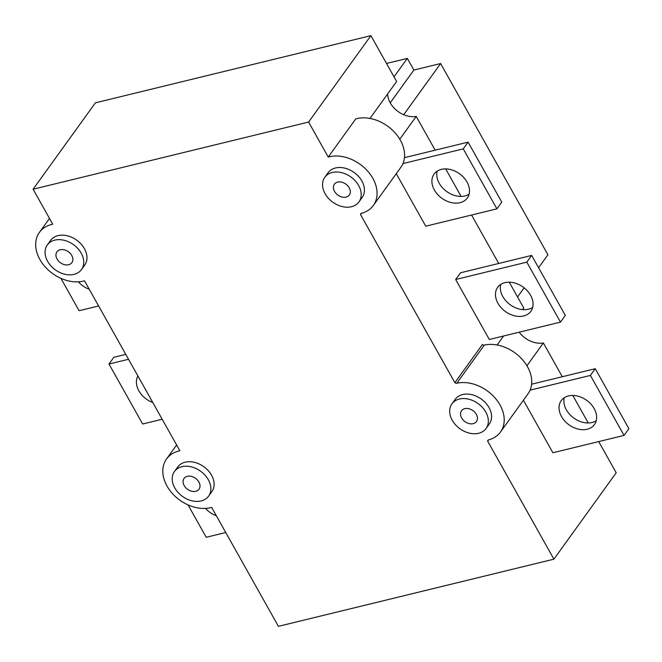 <?xml version="1.0" encoding="UTF-8"?>
<svg xmlns="http://www.w3.org/2000/svg" width="662" height="662" viewBox="0 0 662 662"><rect width="100%" height="100%" fill="white"/><g stroke="black" fill="none" stroke-linecap="round" stroke-linejoin="round"><path stroke-width="0.99" d="M308.6 122.048L33.1 189.224L95.394 102.833L370.902 35.657L308.6 122.048L328.244 157.051L355.751 118.903A34.805 25.661 -144.2 0 1 394.453 132.168A34.805 25.661 -144.2 0 1 400.849 167.32L373.335 205.468A34.805 25.661 -144.2 0 0 366.947 170.316A34.805 25.661 -144.2 0 0 328.244 157.051M33.1 189.224L52.745 224.228A34.805 25.661 -144.2 0 0 39.414 232.403A34.805 25.661 -144.2 0 0 45.802 267.564A34.805 25.661 -144.2 0 0 84.504 280.829L179.882 450.781A34.805 25.661 -144.2 0 0 166.551 458.965A34.805 25.661 -144.2 0 0 172.939 494.117A34.805 25.661 -144.2 0 0 211.641 507.382L278.404 626.343L553.904 559.167L487.662 441.124A2.044 1.506 35.8 0 1 487.877 440.338A2.044 1.506 35.8 0 1 488.581 439.874A34.805 25.661 -144.2 0 0 500.472 432.029A34.805 25.661 -144.2 0 0 494.679 397.523A34.805 25.661 -144.2 0 0 456.797 383.24A2.044 1.506 35.8 0 1 454.868 382.686L360.525 214.571A2.044 1.506 35.8 0 1 360.74 213.785A2.044 1.506 35.8 0 1 361.444 213.321A34.805 25.661 -144.2 0 0 373.335 205.468M486.082 428.471L489.317 423.978A21.052 15.516 -144.2 0 0 485.701 402.993A21.052 15.516 -144.2 0 0 462.63 394.544A21.052 15.516 -144.2 0 0 455.166 399.36L451.931 403.845A21.052 15.516 35.8 0 1 459.395 399.029A21.052 15.516 35.8 0 1 482.466 407.478A21.052 15.516 35.8 0 1 486.082 428.471A21.052 15.516 35.8 0 1 459.933 428.744A21.052 15.516 35.8 0 1 451.931 403.845M81.484 269.566L84.719 265.081A21.052 15.516 -144.2 0 0 81.103 244.088A21.052 15.516 -144.2 0 0 58.033 235.639A21.052 15.516 -144.2 0 0 50.569 240.455L47.333 244.94A21.052 15.516 35.8 0 1 54.797 240.124A21.052 15.516 35.8 0 1 77.868 248.573A21.052 15.516 35.8 0 1 81.484 269.566A21.052 15.516 35.8 0 1 55.335 269.839A21.052 15.516 35.8 0 1 47.333 244.94M208.621 496.119L211.857 491.634A21.052 15.516 -144.2 0 0 208.24 470.641A21.052 15.516 -144.2 0 0 185.17 462.2A21.052 15.516 -144.2 0 0 177.706 467.008L174.47 471.501A21.052 15.516 35.8 0 1 181.934 466.685A21.052 15.516 35.8 0 1 205.005 475.134A21.052 15.516 35.8 0 1 208.621 496.119A21.052 15.516 35.8 0 1 182.472 496.401A21.052 15.516 35.8 0 1 174.47 471.501M358.945 201.91L362.18 197.425A21.052 15.516 -144.2 0 0 358.564 176.431A21.052 15.516 -144.2 0 0 335.493 167.983A21.052 15.516 -144.2 0 0 328.029 172.799L324.794 177.292A21.052 15.516 35.8 0 1 332.258 172.476A21.052 15.516 35.8 0 1 355.328 180.916A21.052 15.516 35.8 0 1 358.945 201.91A21.052 15.516 35.8 0 1 332.796 202.191A21.052 15.516 35.8 0 1 324.794 177.292M369.975 118.448L396.621 81.492L370.902 35.657M387.659 93.93A21.498 15.847 -144.2 0 0 416.224 116.421L399.79 139.21M522.632 309.617L523.766 308.053L509.243 282.178M498.734 263.451L471.559 215.026M461.116 196.415L445.675 168.901M435.166 150.175L416.224 116.421M519.19 332.192A21.498 15.847 -144.2 0 0 543.361 342.974L526.927 365.772M553.904 559.167L616.198 472.776L598.696 441.587M588.253 422.977L572.812 395.454M562.303 376.736L543.361 342.974M152.806 402.537A20.472 15.094 35.8 0 1 137.903 375.975M162.182 419.245L142.653 424.003L108.998 364.034L128.527 359.276M125.788 354.393L113.856 357.298L108.998 364.034M460.049 202.68A20.472 15.094 35.8 0 1 437.615 194.471A20.472 15.094 35.8 0 1 434.098 174.048A20.472 15.094 35.8 0 1 459.536 173.783A20.472 15.094 35.8 0 1 467.314 198.004A20.472 15.094 35.8 0 1 460.049 202.68M437.16 171.144A20.472 15.094 -144.2 0 0 444.467 189.721A20.472 15.094 -144.2 0 0 464.906 195.952A20.472 15.094 -144.2 0 0 469.101 194.173M496.905 208.844L501.763 202.117L468.108 142.148L463.251 148.876L496.905 208.844L425.749 226.197L396.273 173.667M216.375 515.814A20.472 15.094 35.8 0 1 205.518 508.391M225.75 532.521L206.221 537.279L188.058 504.907M89.238 289.261A20.472 15.094 35.8 0 1 78.381 281.838M98.613 305.968L79.084 310.726L60.921 278.354M523.617 315.964A20.472 15.094 35.8 0 1 501.184 307.747A20.472 15.094 35.8 0 1 497.667 287.325A20.472 15.094 35.8 0 1 523.104 287.06A20.472 15.094 35.8 0 1 530.883 311.281A20.472 15.094 35.8 0 1 523.617 315.964M500.729 284.42A20.472 15.094 -144.2 0 0 508.035 302.997A20.472 15.094 -144.2 0 0 528.475 309.228A20.472 15.094 -144.2 0 0 532.67 307.449M526.82 262.152L560.474 322.121L489.317 339.474L455.663 279.505L460.52 272.777L531.677 255.424L526.82 262.152L455.663 279.505M531.677 255.424L565.331 315.393L560.474 322.121M587.186 429.241A20.472 15.094 35.8 0 1 564.752 421.024A20.472 15.094 35.8 0 1 561.235 400.609A20.472 15.094 35.8 0 1 586.673 400.336A20.472 15.094 35.8 0 1 594.451 424.557A20.472 15.094 35.8 0 1 587.186 429.241M564.297 397.705A20.472 15.094 -144.2 0 0 571.604 416.282A20.472 15.094 -144.2 0 0 592.043 422.505A20.472 15.094 -144.2 0 0 596.239 420.726M624.043 435.406L628.9 428.67L595.246 368.701L590.388 375.428L624.043 435.406L552.886 452.758L523.41 400.229M468.108 142.148L404.457 157.664M595.246 368.701L531.594 384.217M61.218 249.582A9.21 6.794 35.8 0 1 70.693 253.91A9.21 6.794 35.8 0 1 71.885 262.64A9.21 6.794 35.8 0 1 60.432 262.764A9.21 6.794 35.8 0 1 56.932 251.866A9.21 6.794 35.8 0 1 60.201 249.756A9.21 6.794 35.8 0 1 61.218 249.582M188.356 476.143A9.21 6.794 35.8 0 1 197.83 480.471A9.21 6.794 35.8 0 1 199.022 489.201A9.21 6.794 35.8 0 1 187.569 489.317A9.21 6.794 35.8 0 1 184.069 478.419A9.21 6.794 35.8 0 1 187.338 476.317A9.21 6.794 35.8 0 1 188.356 476.143M472.196 423.829A9.21 6.794 35.8 0 1 462.721 419.501A9.21 6.794 35.8 0 1 461.53 410.771A9.21 6.794 35.8 0 1 464.798 408.661A9.21 6.794 35.8 0 1 474.894 412.36A9.21 6.794 35.8 0 1 476.483 421.545A9.21 6.794 35.8 0 1 472.196 423.829M345.059 197.268A9.21 6.794 35.8 0 1 335.584 192.94A9.21 6.794 35.8 0 1 334.393 184.21A9.21 6.794 35.8 0 1 337.661 182.108A9.21 6.794 35.8 0 1 347.757 185.799A9.21 6.794 35.8 0 1 349.346 194.992A9.21 6.794 35.8 0 1 345.059 197.268M497.112 345.001L503.617 335.99M386.509 63.469L407.312 58.397L394.014 76.842M407.312 58.397L413.858 70.056L390.224 102.825M413.858 70.056L440.619 63.535L403.712 114.725M440.619 63.535L547.937 254.771L538.587 267.738M524.105 287.821L517.527 296.948M454.868 382.686L482.375 344.538A2.044 1.506 35.8 0 0 484.311 345.092L456.797 383.24M500.472 432.029L527.986 393.882A34.805 25.661 -144.2 0 0 522.186 359.375A34.805 25.661 -144.2 0 0 484.311 345.092M488.556 439.882L487.662 441.124M361.419 213.321L360.525 214.571M402.951 163.58L463.251 148.876M590.388 375.428L530.088 390.133M176.63 444.988L166.551 458.965M49.493 218.427L39.414 232.403"/></g></svg>
